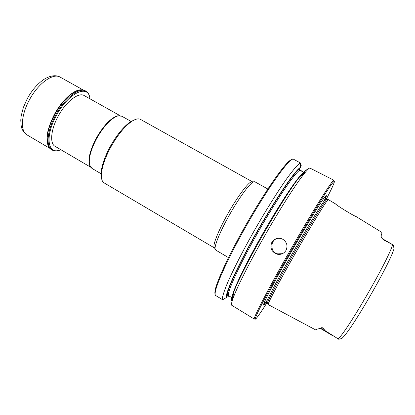 <?xml version="1.0" encoding="UTF-8"?>
<svg xmlns="http://www.w3.org/2000/svg" width="415" height="415" viewBox="0 0 415 415"><rect width="100%" height="100%" fill="white"/><g stroke="black" fill="none" stroke-linecap="round" stroke-linejoin="round"><path stroke-width="0.62" d="M267.825 189.012L254.763 181.739L253.529 181.837C249.809 183.217 238.9 198.028 229.365 215.053C220.521 230.693 214.488 245.229 215.079 248.896L215.618 250.012L228.494 257.611M134.849 119.686L130.554 121.756C123.654 126.528 116.89 134.771 110.25 146.485C104.658 156.922 101.608 165.798 101.104 173.112L101.488 177.864M252.543 181.853L140.535 119.421C138.47 118.296 135.586 118.923 131.871 121.31C124.749 126.243 117.751 134.782 110.872 146.92C105.073 157.736 101.908 166.923 101.385 174.476C101.203 178.886 102.121 181.692 104.134 182.906L214.597 248.035M252.439 181.786L251.21 181.879C247.542 183.217 236.939 197.55 227.721 214.026C219.162 229.163 213.346 243.268 213.943 246.873L215.079 248.896M118.986 115.718L117.227 115.951C110.504 118.275 103.537 125.662 96.316 138.117C90.34 149.566 88.022 158.374 89.365 164.542L90.05 166.182M131.254 121.517L121.777 116.205L117.896 115.92C111.101 118.27 104.046 125.755 96.731 138.377C90.672 149.976 88.322 158.898 89.676 165.139L91.881 168.34L101.255 173.838M383.081 239.611L393.296 245.032L394.048 248.71C389.379 264.78 351.251 330.501 342.349 337.919L341.908 338.515L338.718 339.247L325.282 330.771L322.647 327.793C321.558 327.596 320.883 327.762 320.629 328.281L325.282 330.771M335.445 203.858C336.767 205.534 354.114 216.132 355.92 216.443L381.733 232.312C382.096 232.462 381.919 233.531 381.219 235.523C380.856 236.462 381.546 237.868 383.289 239.73M327.212 199.304L327.015 199.257C325.785 199.35 310.285 224.427 293.763 253.425C278.449 280.218 266.829 302.327 267.234 303.515L268.204 304.589L315.955 330.07L317.252 329.116L320.629 328.281M268.137 304.444C267.768 303.287 279.497 281.074 294.909 254.11C311.546 224.93 327.093 199.672 328.27 199.568L335.398 203.832M325.163 199.164C327.881 192.959 326.014 194.78 319.555 204.631C313.045 214.685 301.975 233.178 291.159 252.138C269.61 289.831 257.834 314.015 266.217 301.964M326.496 198.858C330.392 191.32 332.882 186.107 333.956 183.222C335.6 178.6 332.296 182.699 324.048 195.517C315.774 208.491 302.717 230.377 289.997 252.673C264.993 296.435 250.043 326.475 256.901 317.61C258.846 315.224 262.088 310.441 266.627 303.272M282.428 253.695L277.718 253.876C269.579 252.123 270.056 239.237 278.283 238.277M289.146 252.242C267.628 289.919 252.439 319.524 254.359 319.119L231.606 305.186C231.129 304.226 231.928 301.103 234.003 295.817C238.469 284.441 249.975 261.699 263.675 237.588C278.916 210.67 295.205 185.069 303.588 174.466C306.394 170.887 308.428 168.723 309.678 167.971L333.976 180.26C333.473 177.952 312.36 211.463 289.146 252.242M282.921 239.336L281.603 238.734C277.464 237.598 274.216 238.786 271.856 242.293C269.724 247.848 271.426 251.801 276.955 254.162C280.815 254.95 283.829 253.705 285.987 250.427C287.979 245.919 286.957 242.225 282.921 239.336M233.194 294.697L233.998 295.449M227.368 295.9L228.193 296.398L228.981 295.937M300.382 165.248L301.938 166.093L301.949 170.383L301.529 171.13M301.747 171.25L301.949 170.383M309.678 167.971L305.751 170.347C304.506 171.146 302.571 173.205 299.946 176.525C284.514 195.123 242.199 268.92 233.941 291.641C232.021 296.58 231.254 299.578 231.632 300.647M303.593 172.256L299.765 170.176C294.728 173.055 276.11 200.357 257.772 232.67C239.408 264.978 226.989 292.269 228.458 295.615L231.897 297.695M299.765 170.176L299.464 169.061L300.387 167.437C295.309 170.036 275.866 198.412 256.678 232.229C237.463 266.046 224.665 294.406 226.455 297.514L227.363 295.916L228.458 295.615M215.141 294.209C214.763 293.54 214.763 292.227 215.146 290.261C216.915 280.716 230.019 252.636 247.169 222.741C264.308 192.84 281.92 167.349 289.265 160.999L291.776 159.23L292.897 158.893L300.372 162.939L297.259 165.497C294.437 168.552 290.884 173.024 286.599 178.912C277.516 191.761 265.553 210.882 254.073 231.015C242.692 251.153 232.95 270.279 227.363 283.243C224.914 289.198 223.322 293.768 222.59 296.953L222.648 299.749L226.455 297.514M300.372 162.939L300.387 167.437M292.897 158.893L290.344 160.688C282.968 167.089 265.185 192.876 247.843 223.13C230.496 253.378 217.221 281.754 215.427 291.351C215.022 293.4 215.032 294.738 215.452 295.376L222.648 299.749M302.862 175.405L301.778 174.814M55.579 146.609L55.029 146.329C49.406 143.279 50.962 128.634 58.935 114.815C66.836 100.949 78.689 92.208 84.162 95.517L84.681 95.849M90.05 98.858C89.609 95.102 88.198 92.519 85.827 91.113L84.951 90.626C81.854 88.971 77.74 89.842 72.604 93.251C66.047 97.893 60.097 105 54.759 114.571C50.303 122.944 47.798 130.59 47.232 137.5C46.885 143.652 48.207 147.647 51.206 149.483L52.067 149.991C54.479 151.33 57.42 151.242 60.886 149.722M392.694 244.7C387.418 261.746 347.407 330.75 338.121 338.92M333.235 336.051L321.532 329.074L322.647 327.793M327.165 199.226L326.211 198.702C325.848 197.115 309.958 222.606 292.736 252.839C276.738 280.831 265.014 303.375 266.352 303.106L267.281 303.661M264.48 301.975C263.333 305.035 264.308 304.33 267.405 299.869M323.954 201.249C326.242 196.316 326.351 195.123 324.291 197.659M304.828 171.976L300.792 176.048M233.956 292.606C232.753 295.994 232.281 298.141 232.54 299.044M303.132 172.739C297.804 176.946 280.872 202.121 263.639 232.187C246.396 262.244 233.22 289.577 232.286 296.3M299.464 169.061C294.391 171.846 275.498 199.459 256.906 232.229C238.288 264.993 225.776 292.622 227.363 295.916M89.899 98.775C88.774 83.617 68.563 92.4 56.414 115.479C44.447 136.914 47.943 155.796 60.735 149.633M85.827 91.113C79.431 86.891 64.673 98.137 55.667 115.09C47.04 130.694 45.728 146.77 52.067 149.991M77.086 90.786L72.49 93.292C65.954 97.919 60.03 105 54.713 114.535C50.272 122.876 47.772 130.492 47.211 137.381L47.372 142.615M80.961 89.827C73.787 89.619 61.944 100.311 54.438 114.364C47.206 128.65 45.225 139.347 48.498 146.443M27.063 134.927C21.077 129.978 21.891 127.768 21.061 125.159L20.771 120.049L21.191 115.863L23.411 107.34L27.281 98.651C32.271 89.64 38.201 82.979 45.069 78.679C52.399 74.69 57.114 75.395 60.196 77.143C53.25 72.62 38.139 83.311 29.366 99.968C20.926 115.287 20.226 131.405 27.063 134.927L49.727 148.269M251.21 181.879L253.529 181.837M54.515 145.987L90.615 167.162M83.607 95.248L120.122 115.707M89.365 164.542L89.676 165.139M117.227 115.951L117.896 115.92M382.158 238.568L393.031 244.886M321.532 329.074L319.861 328.545M327.015 199.257L328.27 199.568M277.718 253.876L276.966 254.167M304.138 172.407L300.678 176.11M233.956 292.476L232.436 298.063M233.941 291.641L234.003 295.817M299.946 176.525L303.588 174.466M215.146 290.261L215.427 291.351M289.265 160.999L290.344 160.688M101.104 173.112L101.385 174.476M130.554 121.756L131.871 121.31M47.512 143.434L47.232 137.5M77.864 90.496L72.604 93.251M60.196 77.143L83.161 89.962"/></g></svg>
